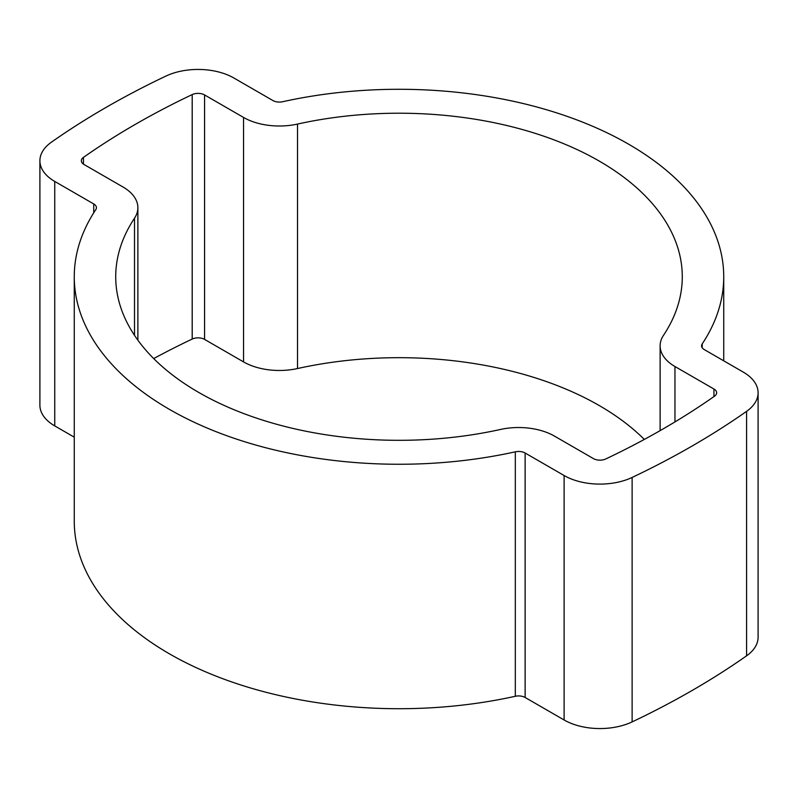 <?xml version="1.0" encoding="UTF-8"?>
<svg xmlns="http://www.w3.org/2000/svg" width="798" height="798" viewBox="0 0 798 798"><rect width="100%" height="100%" fill="white"/><g stroke="black" fill="none" stroke-linecap="round" stroke-linejoin="round"><path stroke-width="1.2" d="M644.305 439.429A283.28 163.55 0 0 0 599.308 405.584A283.28 163.55 0 0 0 297.524 368.536A50.673 29.257 180 0 1 243.55 361.903L204.567 339.399A9.217 5.317 0 0 0 192.198 339.05A790.539 456.416 0 0 0 153.695 358.571M663.487 335.35A283.28 163.55 0 0 0 682.28 276.766A283.28 163.55 0 0 0 599.308 161.116A283.28 163.55 0 0 0 297.524 124.069A50.673 29.257 180 0 1 243.55 117.446L204.567 94.932A9.217 5.317 0 0 0 192.198 94.593A790.539 456.416 0 0 0 83.451 157.376A9.217 5.317 0 0 0 81.356 160.747A9.217 5.317 0 0 0 84.049 164.518L123.042 187.021A50.673 29.257 180 0 1 137.874 207.709A50.673 29.257 180 0 1 134.513 218.183A283.28 163.55 0 0 0 115.72 276.766A283.28 163.55 0 0 0 500.476 429.464A50.673 29.257 180 0 1 554.45 436.097L593.433 458.601A9.217 5.317 0 0 0 605.802 458.95A790.539 456.416 0 0 0 714.549 396.157A9.217 5.317 0 0 0 716.644 392.786A9.217 5.317 0 0 0 713.951 389.025L674.958 366.521A50.673 29.257 180 0 1 660.126 345.833A50.673 29.257 180 0 1 663.487 335.35M628.625 144.199A324.736 187.49 0 0 0 282.682 101.725A9.217 5.317 180 0 1 272.866 100.518L233.884 78.014A50.673 29.257 0 0 0 165.874 76.099A831.995 480.346 0 0 0 51.421 142.174A50.673 29.257 0 0 0 39.9 160.747A50.673 29.257 0 0 0 54.743 181.435L93.725 203.939A9.217 5.317 180 0 1 96.418 207.709A9.217 5.317 180 0 1 95.81 209.615A324.736 187.49 0 0 0 74.264 276.766A324.736 187.49 0 0 0 515.318 451.818A9.217 5.317 180 0 1 525.134 453.015L564.116 475.528A50.673 29.257 0 0 0 632.126 477.443A831.995 480.346 0 0 0 746.579 411.359A50.673 29.257 0 0 0 758.1 392.786A50.673 29.257 0 0 0 743.257 372.097L704.275 349.594A9.217 5.317 180 0 1 701.582 345.833A9.217 5.317 180 0 1 702.19 343.928A324.736 187.49 0 0 0 723.736 276.766A324.736 187.49 0 0 0 628.625 144.199M74.264 276.766L74.264 521.234A324.736 187.49 0 0 0 515.318 696.275A9.217 5.317 180 0 1 525.134 697.482L564.116 719.986A50.673 29.257 0 0 0 632.126 721.901A831.995 480.346 0 0 0 746.579 655.826A50.673 29.257 0 0 0 758.1 637.253L758.1 392.786M39.9 160.747L39.9 405.214A50.673 29.257 0 0 0 54.743 425.903L74.264 437.174M632.126 477.443L632.126 721.901M564.116 475.528L564.116 719.986M746.579 411.359L746.579 655.826M702.19 343.928L702.19 347.738M54.743 181.435L54.743 425.903M93.725 203.939L93.725 212.837M515.318 451.818L515.318 696.275M525.134 453.015L525.134 697.482M713.951 389.025L713.951 396.586M674.958 366.521L674.958 421.923M297.524 124.069L297.524 368.536M243.55 117.446L243.55 361.903M204.567 94.932L204.567 339.399M192.198 94.593L192.198 339.05M83.451 157.376L83.451 164.129M134.513 218.183L134.513 335.35M723.736 276.766L723.736 360.826M660.126 345.833L660.126 430.641M137.874 207.709L137.874 340.177"/></g></svg>
